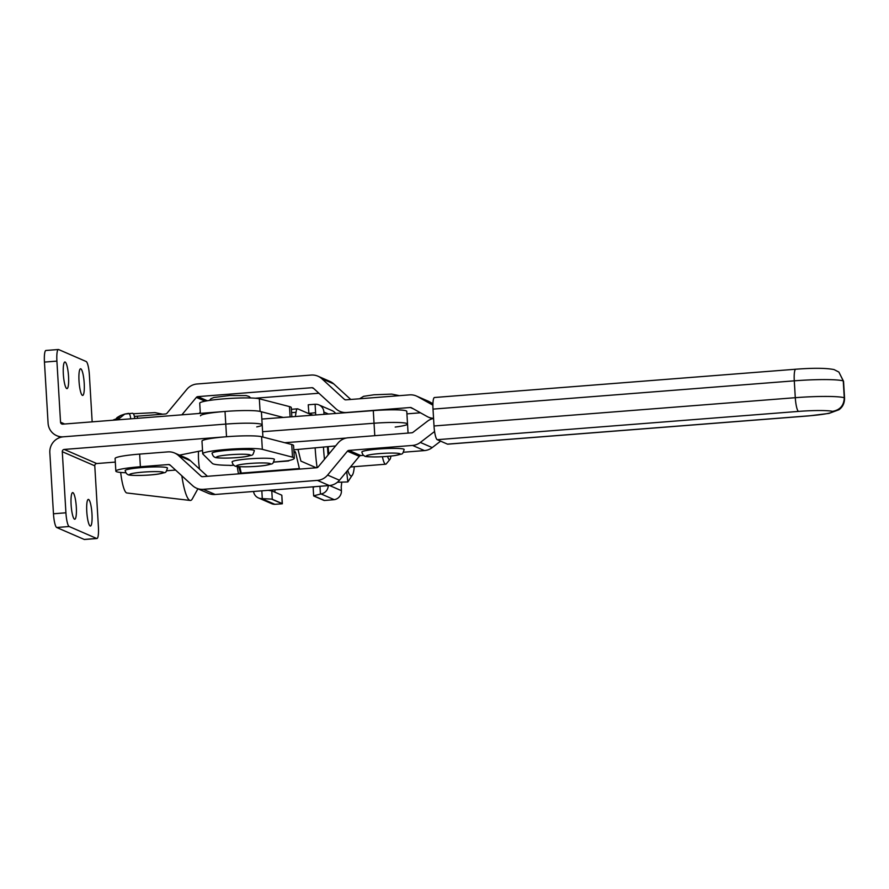 <?xml version="1.0" encoding="UTF-8"?>
<svg xmlns="http://www.w3.org/2000/svg" width="889" height="889" viewBox="0 0 889 889"><rect width="100%" height="100%" fill="white"/><g stroke="black" fill="none" stroke-linecap="round" stroke-linejoin="round"><path stroke-width="1.33" d="M65.153 362.034A13.357 2.511 -94.5 0 1 68.497 375.769A13.357 2.511 -94.5 0 1 66.986 388.626A13.357 2.511 -94.5 0 1 66.731 388.571A13.357 2.511 -94.5 0 1 63.386 374.836A13.357 2.511 -94.5 0 1 64.897 361.99A13.357 2.511 -94.5 0 1 65.153 362.034M80.821 368.835A13.357 2.511 -94.5 0 1 84.166 382.57A13.357 2.511 -94.5 0 1 82.655 395.427A13.357 2.511 -94.5 0 1 82.399 395.383A13.357 2.511 -94.5 0 1 79.054 381.637A13.357 2.511 -94.5 0 1 80.566 368.791A13.357 2.511 -94.5 0 1 80.821 368.835M64.664 424.009L60.541 422.208A2.122 2.067 -66.5 0 0 62.741 424.153L225.017 411.451A30.537 2.978 -3.4 0 1 261.444 412.218L262.188 424.853A30.537 2.978 -3.4 0 1 256.754 426.898M60.541 422.208L56.907 361.112A12.724 2.389 -94.5 0 1 58.385 349.51L45.928 350.477A12.724 2.389 -94.5 0 0 44.45 362.09L48.084 423.186A14.846 14.502 -66.5 0 0 63.486 436.799L225.773 424.086A30.537 2.978 -3.4 0 1 262.188 424.853L262.922 437.066M58.385 349.51A12.724 2.389 -94.5 0 1 58.63 349.555L86.177 361.512A12.724 2.389 -94.5 0 1 89.4 375.225L92.167 421.853M132.294 413.307A6.356 2.067 88.5 0 1 132.505 413.263A6.356 2.067 88.5 0 1 134.684 418.519M117.537 419.864L124.782 414.063L128.283 413.407A6.356 2.067 88.5 0 1 128.494 413.374L128.494 413.374A6.356 2.067 88.5 0 1 130.694 418.83M115.348 420.041L120.56 415.519L117.115 417.53L115.081 420.053M74.498 519.187A13.357 2.511 85.5 0 0 74.743 519.232A13.357 2.511 85.5 0 0 76.265 506.386A13.357 2.511 85.5 0 0 72.92 492.65A13.357 2.511 85.5 0 0 72.665 492.595A13.357 2.511 85.5 0 0 71.153 505.452A13.357 2.511 85.5 0 0 74.498 519.187M90.167 525.999A13.357 2.511 85.5 0 0 90.411 526.044A13.357 2.511 85.5 0 0 91.934 513.186A13.357 2.511 85.5 0 0 88.589 499.451A13.357 2.511 85.5 0 0 88.333 499.407A13.357 2.511 85.5 0 0 86.822 512.253A13.357 2.511 85.5 0 0 90.167 525.999M115.303 462.091L96.734 463.547L64.241 449.434A2.122 2.067 -66.5 0 0 62.286 451.701L65.919 512.797A12.724 2.389 85.5 0 0 69.142 526.51L96.69 538.478A12.724 2.389 85.5 0 0 96.934 538.523L84.477 539.49A12.724 2.389 85.5 0 1 84.233 539.445L56.685 527.488A12.724 2.389 85.5 0 1 53.462 513.775L49.828 452.679A14.846 14.502 -66.5 0 1 63.486 436.799L225.773 424.086A30.537 2.978 -3.4 0 1 262.188 424.853M64.241 449.434L226.528 436.732A30.537 2.978 -3.4 0 1 261.933 436.81M202.536 450.523L178.311 455.368M96.934 538.523A12.724 2.389 85.5 0 0 98.412 526.91L94.779 465.814A2.122 2.067 113.5 0 1 96.734 463.547M261.844 419.063L373.291 410.607A28.626 2.789 -3.4 0 1 406.773 411.374L407.529 424.009A28.626 2.789 -3.4 0 1 395.205 427.053M373.291 410.607L374.036 423.242L262.599 431.71L374.036 423.242A28.626 2.789 -3.4 0 1 407.529 424.009L408.062 433.087M433.565 418.475A14.846 14.502 -66.5 0 0 427.387 421.264L412.918 432.365A2.122 2.067 113.5 0 1 411.807 432.787L348.144 437.777A14.846 14.502 -66.5 0 0 337.953 443.1L318.118 466.992A2.122 2.067 113.5 0 1 316.662 467.758L202.57 476.682A2.122 2.067 113.5 0 1 201.036 476.16L178.545 455.579A14.846 14.502 -66.5 0 0 167.821 451.89L139.64 454.101A30.537 2.978 176.6 0 0 115.092 458.491L115.848 471.126A30.537 2.978 176.6 0 0 125.871 472.737M434.577 431.509L420.341 442.433A14.846 14.502 113.5 0 1 412.563 445.433L348.899 450.412A2.122 2.067 -66.5 0 0 347.443 451.179L327.597 475.07A14.846 14.502 113.5 0 1 317.406 480.393L203.314 489.328A14.846 14.502 113.5 0 1 192.591 485.638L170.11 465.058A2.122 2.067 -66.5 0 0 168.577 464.536L140.384 466.736A30.537 2.978 176.6 0 0 115.848 471.126M175.578 470.07L166.765 470.759M440.6 441.155L432.21 447.589A14.846 14.502 113.5 0 1 424.442 450.59L403.473 452.234M363.634 455.346L360.767 455.568A2.122 2.067 -66.5 0 0 359.312 456.335L339.465 480.227A14.846 14.502 113.5 0 1 329.286 485.55L215.194 494.484A14.846 14.502 113.5 0 1 208.404 493.351L196.525 488.194M207.437 476.304L190.424 460.735A14.846 14.502 -66.5 0 0 186.49 458.179L174.611 453.023M253.976 450.323A21.203 2.067 176.6 0 0 231.073 450.012A21.203 2.067 176.6 0 0 212.049 453.212C212.76 455.679 213.716 456.99 214.916 457.146C213.682 458.324 232.94 458.646 245.72 456.635C253.687 454.323 252.165 456.724 254.376 450.701A21.203 2.067 176.6 0 0 253.976 450.323M233.896 465.236L230.307 465.514A14.835 2.789 -94.5 0 1 230.018 465.469L229.718 465.336A41.138 4.012 -3.4 0 1 212.971 463.814A41.138 4.012 -3.4 0 1 212.36 463.436L202.859 454.012A30.537 2.978 -3.4 0 1 202.725 453.768A30.537 2.978 -3.4 0 1 228.584 449.278A30.537 2.978 -3.4 0 1 262.344 449.356L261.588 436.721L291.748 444.522A41.138 4.012 -3.4 0 1 293.57 445.578L294.315 458.213A41.138 4.012 -3.4 0 1 287.858 460.78L273.723 462.047M312.439 415.219L297.815 408.873A14.835 2.789 -94.5 0 0 297.537 408.818L291.414 409.307M241.364 473.648A14.835 2.789 -94.5 0 1 241.241 473.104L239.73 466.703M316.262 467.781L300.915 461.124L298.093 449.767M295.404 416.519L296.026 412.307A14.835 2.789 -94.5 0 1 297.537 408.818M200.481 415.841A30.537 2.978 176.6 0 1 226.328 411.351A30.537 2.978 176.6 0 1 260.088 411.429L259.332 398.794A30.537 2.978 176.6 0 0 225.584 398.717A30.537 2.978 176.6 0 0 199.725 403.206L200.336 413.385M259.332 398.794L289.492 406.595A41.138 4.012 176.6 0 1 291.314 407.651L291.859 416.785M260.088 411.429L283.291 417.441M294.315 458.213A41.138 4.012 -3.4 0 0 292.492 457.157L262.344 449.356M202.725 453.768L201.981 441.133A30.537 2.978 -3.4 0 1 227.828 436.643A30.537 2.978 -3.4 0 1 261.588 436.721M289.047 460.524A14.835 2.789 -94.5 0 1 288.436 460.969A14.835 2.789 -94.5 0 1 288.158 460.913M299.504 469.103A14.835 2.789 -94.5 0 1 299.371 468.559L295.581 452.423L293.892 451.09M120.682 472.437A25.448 4.789 85.5 0 0 126.538 492.895A25.448 4.789 85.5 0 0 126.838 492.973L190.224 500.451A37.849 7.123 85.5 0 0 192.324 498.862L197.903 488.794M181.823 475.782A37.849 7.123 85.5 0 0 189.768 500.329A37.849 7.123 85.5 0 0 190.224 500.451M198.536 451.323A16.969 3.189 85.5 0 0 199.558 469.092M113.014 420.219A30.537 2.978 -3.4 0 1 115.67 419.13M134.383 416.43A30.537 2.978 -3.4 0 1 137.384 416.174L165.565 413.974A2.122 2.067 113.5 0 0 167.021 413.207L186.868 389.315A14.846 14.502 -66.5 0 1 197.058 383.992L311.15 375.058A14.846 14.502 -66.5 0 1 321.874 378.747L344.365 399.328A2.122 2.067 113.5 0 0 345.888 399.85L409.562 394.872A14.846 14.502 -66.5 0 1 417.619 396.627L432.899 405.173M433.554 418.297A14.846 14.502 113.5 0 1 427.109 416.508L411.463 407.762A2.122 2.067 -66.5 0 0 410.307 407.506L346.643 412.496A14.846 14.502 113.5 0 1 335.92 408.807L313.428 388.226A2.122 2.067 -66.5 0 0 311.906 387.704L197.814 396.627A2.122 2.067 -66.5 0 0 196.358 397.394L181.878 414.83M420.475 412.796L406.929 413.863M432.932 403.706L429.487 401.784A14.846 14.502 -66.5 0 0 428.22 401.161L416.341 396.005M350.766 399.472L333.742 383.904A14.846 14.502 -66.5 0 0 329.808 381.348L317.94 376.191M318.907 393.238L255.287 398.216M200.258 412.152L199.158 413.474M403.784 449.167A21.203 2.067 176.6 0 0 380.892 448.856A21.203 2.067 176.6 0 0 361.856 452.045C362.568 454.512 363.523 455.824 364.723 455.979C363.49 457.157 382.748 457.479 395.527 455.468C403.506 453.157 401.972 455.557 404.184 449.534A21.203 2.067 176.6 0 0 403.784 449.167M274.012 459.024A21.203 2.067 176.6 0 0 251.12 458.713A21.203 2.067 176.6 0 0 232.085 461.913C232.796 464.38 233.751 465.692 234.952 465.847C233.729 467.025 252.976 467.347 265.755 465.336C273.734 463.025 272.201 465.425 274.423 459.402A21.203 2.067 176.6 0 0 274.012 459.024M167.088 467.692A21.203 2.067 176.6 0 0 144.196 467.381A21.203 2.067 176.6 0 0 125.16 470.57C125.871 473.037 126.827 474.348 128.027 474.504C126.794 475.682 146.052 476.004 158.831 473.993C166.81 471.692 165.276 474.093 167.488 468.059A21.203 2.067 176.6 0 0 167.088 467.692M387.604 456.379A12.724 2.389 85.5 0 0 389.949 459.402L386.271 463.858A16.969 3.189 -94.5 0 1 385.682 464.225A16.969 3.189 -94.5 0 1 385.359 464.158A16.969 3.189 -94.5 0 1 382.414 456.735M389.949 459.402A12.724 2.389 85.5 0 0 390.882 456.068M354.289 466.681A25.981 4.89 -94.5 0 1 352.8 474.359A25.981 4.89 -94.5 0 1 350.811 475.859A25.981 4.89 -94.5 0 1 347.732 470.281M337.442 482.249L347.843 481.938L352.8 474.359M328.786 454.135L328.119 446.711M346.677 471.559L347.843 481.938M328.085 454.99A25.981 4.89 -94.5 0 1 327.496 446.778M240.897 471.681L240.197 471.737L238.596 466.614M239.986 473.759L240.197 471.737M237.241 466.447A25.981 4.89 85.5 0 0 238.519 473.87M374.78 435.688L374.036 423.242A28.626 2.789 -3.4 0 1 407.529 424.009M293.815 449.812L335.598 445.945M284.769 442.722L346.254 438.055M313.806 496.018L323.707 500.307A8.479 0.822 176.6 0 0 324.463 500.485L313.673 495.795A8.479 0.822 176.6 0 0 313.65 495.862A8.479 0.822 176.6 0 0 313.806 496.018M308.905 413.429L308.239 404.862A8.479 0.822 -3.4 0 1 308.261 404.784L315.095 404.251L315.595 412.696L308.905 413.429L312.939 415.185M329.586 485.527L341.42 490.672L341.209 486.95A47.284 8.901 85.5 0 0 341.72 482.416M324.463 500.485L334.242 499.674L321.051 493.94L313.673 495.795M341.42 490.672A8.479 8.29 113.5 0 1 334.242 499.674M315.162 448.034A47.284 8.901 85.5 0 0 317.117 467.658M323.463 447.189A47.284 8.901 85.5 0 0 324.474 459.335M321.051 493.94A8.479 8.29 -66.5 0 0 328.241 485.627M315.095 404.251L315.717 404.239A8.479 8.29 -66.5 0 1 323.896 412.052L324.041 414.341M315.595 412.696L315.728 414.974M318.973 404.917L332.164 410.651A8.479 8.29 113.5 0 1 335.609 413.463M313.65 495.862L313.15 487.428L314.562 486.705M282.18 503.563L272.278 499.262A8.479 0.822 176.6 0 0 271.523 499.096L282.313 503.785A8.479 0.822 176.6 0 0 282.346 503.707A8.479 0.822 176.6 0 0 282.18 503.563L281.835 495.273L282.346 503.707M268.167 490.339L271.778 490.839L281.68 495.14M275.068 489.795A47.284 8.901 -94.5 0 1 274.768 492.128M271.523 499.096L261.666 498.596L274.868 504.319A8.479 8.29 113.5 0 1 271.612 503.652L258.41 497.918A8.479 8.29 -66.5 0 0 261.666 498.596M253.554 491.484A8.479 8.29 -66.5 0 0 258.41 497.918M282.313 503.785L274.868 504.319M808.734 415.841A12.724 2.389 85.5 0 0 808.979 415.885L447.712 444.178A12.724 2.389 -94.5 0 1 447.467 444.133L808.734 415.841A29.693 2.9 176.6 0 0 832.504 411.363A29.693 2.9 176.6 0 0 798.511 411.407L437.244 439.688L447.467 444.133M437.244 439.688A12.724 2.389 -94.5 0 1 434.01 425.975L433.01 409.118A12.724 2.389 -94.5 0 1 434.499 397.505L795.766 369.224A12.724 2.389 85.5 0 0 794.288 380.836L433.01 409.118M434.01 425.975L795.288 397.694A42.405 4.134 -3.4 0 1 844.261 397.739L843.261 380.892L838.894 372.08L834.093 369.591C826.137 368.002 813.368 367.879 795.766 369.224M808.979 415.885L829.048 413.396L838.949 409.74C842.683 407.062 844.55 403.206 844.55 398.183A42.405 4.134 -3.4 0 0 844.261 397.739C843.983 405.484 840.061 410.029 832.504 411.363M225.017 411.451L226.528 436.732M44.45 362.09L56.907 361.112M62.286 451.701L94.779 465.814M53.462 513.775L65.919 512.797M84.233 539.445L96.69 538.478M56.685 527.488L69.142 526.51M168.577 464.536L170.399 465.325M412.563 445.433L424.442 450.59M348.899 450.412L360.767 455.568M139.64 454.101L140.384 466.736M203.314 489.328L215.194 494.484M317.406 480.393L329.286 485.55M327.597 475.07L339.465 480.227M347.443 451.179L359.312 456.335M420.341 442.433L432.21 447.589M201.036 476.16L202.248 476.682M178.545 455.579L190.424 460.735M250.076 454.868A16.969 1.656 176.6 0 0 230.162 454.735A16.969 1.656 176.6 0 0 216.849 457.468A16.969 1.656 176.6 0 0 236.763 457.602A16.969 1.656 176.6 0 0 250.076 454.868M296.026 412.307L291.614 412.652M290.103 416.919L289.492 406.595M292.492 457.157L291.748 444.522M233.807 465.169L230.018 465.469M295.248 451.679L293.937 451.779M295.581 452.423L293.981 452.545M299.371 468.559L241.241 473.104M413.452 408.873L410.307 407.506M333.742 383.904L321.874 378.747M345.577 399.85L344.365 399.328M429.487 401.784L417.619 396.627M313.717 388.493L311.906 387.704M207.326 400.761L197.814 396.627M205.081 401.183L196.358 397.394M137.506 418.297L137.384 416.174M399.883 453.701A16.969 1.656 176.6 0 0 379.97 453.568A16.969 1.656 176.6 0 0 366.657 456.301A16.969 1.656 176.6 0 0 386.571 456.435A16.969 1.656 176.6 0 0 399.883 453.701M270.112 463.569A16.969 1.656 176.6 0 0 250.198 463.436A16.969 1.656 176.6 0 0 236.885 466.169A16.969 1.656 176.6 0 0 256.799 466.303A16.969 1.656 176.6 0 0 270.112 463.569M163.187 472.226A16.969 1.656 176.6 0 0 143.273 472.103A16.969 1.656 176.6 0 0 129.961 474.826A16.969 1.656 176.6 0 0 149.874 474.959A16.969 1.656 176.6 0 0 163.187 472.226M319.962 486.283L320.429 494.04M328.419 414.007L323.896 412.052M271.778 490.839L272.278 499.262M262.288 498.585L261.833 490.828M798.511 411.407A12.724 2.389 85.5 0 1 795.288 397.694L794.288 380.836A42.405 4.134 176.6 0 1 843.261 380.892A42.405 4.134 176.6 0 1 843.55 381.325L844.55 398.183M60.552 437.332L56.696 435.666M132.505 413.263L124.782 414.063L120.56 415.519M209.493 400.417L210.871 398.772L213.793 397.494L229.706 395.516L246.142 395.583L249.098 396.494L250.665 397.972M288.436 460.969L273.679 462.124M432.221 418.808L428.376 417.13M343.343 412.874L339.854 411.363M359.578 398.783L363.601 396.327L373.902 394.783L391.738 394.105L399.394 395.661M133.317 413.729L155.042 412.629L162.709 414.196M385.682 464.225L350.477 466.981M838.894 372.08L843.55 381.325"/></g></svg>
